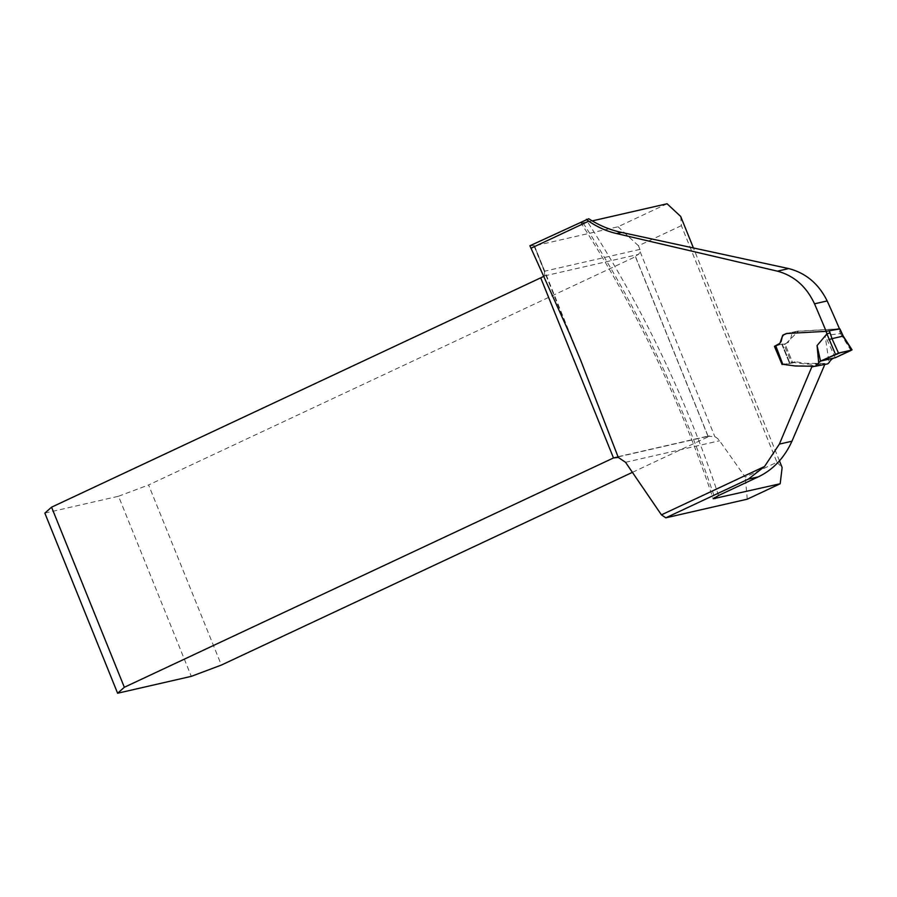<?xml version="1.0" encoding="UTF-8"?>
<svg xmlns="http://www.w3.org/2000/svg" width="897" height="897" viewBox="0 0 897 897"><rect width="100%" height="100%" fill="white"/><g stroke="black" fill="none" stroke-linecap="round" stroke-linejoin="round"><path stroke-width="0.67" stroke-dasharray="4.49 3.36" d="M588.746 218.745L581.077 223.118C636.41 309.129 680.408 400.925 713.104 498.519M592.244 220.897L581.077 223.118M667.065 203.765L618.022 226.762L534.332 245.924A12.524 1.166 158 0 0 534.421 245.677A12.524 1.166 158 0 0 533.894 245.554L568.855 332.069M529.903 245.767L533.894 245.554M814.476 366.335L824.982 364.025L824.657 363.442L811.123 365.707C801.458 366.043 791.793 365.662 782.106 364.552L792.791 362.937L785.178 344.437L798.352 331.161L839.469 328.773M784.471 363.846L782.106 364.552M824.657 363.442L805.82 363.341L795.874 361.783L792.791 362.937M779.448 460.856L693.213 247.426M680.688 216.435L681.372 225.652L776.97 462.269L745.261 477.137L719.551 440.763A12.524 10.775 77.1 0 0 714.875 436.749L708.417 436.222L709.404 435.774L615.252 457.335M681.372 225.652L638.451 245.767L639.92 249.377A3.913 3.364 77.1 0 1 640.178 251.855L638.507 254.389A12.524 1.166 158 0 0 635.368 256.553A12.524 1.166 158 0 0 635.547 256.654L148.588 484.963L221.357 665.069M776.97 462.269L782.128 467.516M747.268 499.18L745.261 477.137M638.451 245.767L618.022 226.762M543.84 276.287A12.524 1.166 158 0 0 544.501 275.906L544.546 271.219L534.332 245.924M635.547 256.654L708.316 436.772A12.524 1.166 -22 0 1 708.137 436.66A12.524 1.166 -22 0 1 708.417 436.222L616.912 457.167M632.52 472.304L708.316 436.772M785.178 344.437L782.218 344.033L783.877 344.257L791.524 362.713L790.089 363.52L782.801 364.294L775.67 345.973L781.758 344.123L774.436 346.343M781.758 344.123L789.618 363.577L781.758 344.123M44.85 513.118L118.516 496.254L191.285 676.36M118.516 496.254L148.588 484.963M827.415 363.902L805.719 364.104L792.6 362.388L784.931 343.887L788.284 342.351L790.56 339.47L791.67 334.716L793.195 332.787L796.715 331.408L838.471 328.919L840.511 333.606L825.083 335.467L829.019 362.691M791.524 362.713L795.146 361.805M795.583 331.688L796.715 331.408M835.275 357.724L825.083 335.467M826.372 331.296L787.286 333.359M840.511 333.606L850.973 350.48M839.626 329.042L838.471 328.919M784.931 343.887L783.877 344.257M843.18 335.983L842.07 336.577M841.711 333.056L840.579 333.594M849.706 351.041L850.39 350.727M718.542 495.503A616.441 309.151 64.9 0 0 586.246 219.922M583.117 222.983A628.965 315.43 -115.1 0 1 714.629 497.521M640.178 251.855L714.875 436.749M625.534 462.291L719.551 440.763M639.92 249.377L544.546 271.219M782.218 344.033L790.089 363.52L782.218 344.033M544.501 275.906L638.507 254.389M798.319 330.993L786.277 333.538M534.421 245.677L580.729 360.291M708.137 436.66L635.368 256.553M792.556 362.399L791.199 362.702M784.617 363.812L782.834 364.171M796.2 331.486L786.781 333.426"/><path stroke-width="1.35" d="M779.448 460.856L782.128 467.516L780.188 483.752L747.268 499.18L665.798 517.827L661.437 514.856L625.534 462.291L618.28 457.425L580.695 360.302L568.855 332.069L529.903 245.767L588.746 218.745C599.106 225.427 610.05 229.991 621.576 232.424L788.71 268.584C805.887 273.036 818.703 283.811 827.157 300.932A616.441 309.151 64.9 0 1 839.469 328.773L826.171 331.341A1184.746 594.162 64.9 0 0 814.51 303.825L827.157 300.932M693.213 247.426L680.688 216.435L667.065 203.765L592.244 220.897M530.912 248.278L588.724 221.167C597.514 227.176 606.798 231.303 616.609 233.556L777.43 271.163C794.137 275.727 806.493 286.614 814.51 303.825M782.106 364.552L774.436 346.343L779.942 343.282L782.745 335.198L786.265 333.549L826.171 331.341M824.803 364.462L791.95 441.223C784.382 457.818 773.18 469.692 758.369 476.834L748.333 479.133L764.547 466.507L779.37 444.105L811.785 366.951L811.123 365.707M758.369 476.834L718.542 495.503L713.182 498.754L780.188 483.752M618.28 457.425L613.481 457.952L540.712 277.846L51.566 507.175L44.85 513.118L117.619 693.235L191.285 676.36L221.357 665.069L632.52 472.304M811.785 366.951L814.476 366.335M782.532 364.272L775.434 346.007L774.436 346.343M540.712 277.846A12.524 1.166 158 0 0 543.84 276.287M51.566 507.175L124.335 687.281L613.481 457.952L616.912 457.167M124.335 687.281L117.619 693.235M588.724 221.167A79.844 68.677 77.1 0 1 586.403 219.283M838.516 353.082L851.836 350.032L842.922 336.14L831.979 338.651L838.516 353.082L820.52 361.099L835.264 357.735C832.842 358.004 830.768 359.663 829.019 362.691L827.707 363.857L815.149 366.29L820.52 361.099L817.066 345.58L818.647 362.175M787.286 333.359L783.731 334.783L782.262 336.7L781.13 341.454L778.921 344.336L775.77 345.805L782.801 364.294L795.247 365.976L815.149 366.29M835.365 354.057L826.922 333.897L817.066 345.58M826.922 333.897L830.061 332.854L831.979 338.651L828.839 339.683M835.275 357.724L850.973 350.48M826.002 331.318L839.917 328.93L843.18 335.983L852.072 349.852M843.18 335.983L839.626 329.042L838.471 328.919M835.41 357.668L838.964 356.008M839.312 355.84L840.343 355.279M840.736 355.1L849.706 351.041M850.39 350.727L840.5 352.633L820.52 361.099L835.309 357.701M661.437 514.856L764.547 466.507M714.629 497.521A628.965 315.43 -115.1 0 1 715.01 498.665M665.798 517.827L748.333 479.133M779.37 444.105L791.95 441.223M788.71 268.584L777.43 271.163M621.576 232.424L616.609 233.556M826.989 333.841L826.036 331.419M829.31 330.948L830.061 332.854"/></g></svg>
